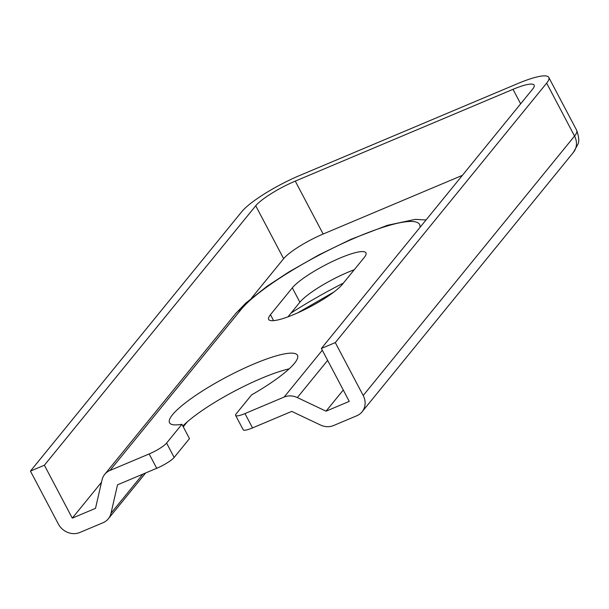 <?xml version="1.0" encoding="UTF-8"?>
<svg xmlns="http://www.w3.org/2000/svg" width="609" height="609" viewBox="0 0 609 609"><rect width="100%" height="100%" fill="white"/><g stroke="black" fill="none" stroke-linecap="round" stroke-linejoin="round"><path stroke-width="0.91" d="M182.845 426.026A72.311 13.87 152.2 0 1 289.168 368.841M149.152 453.949A15.499 2.969 -27.8 0 0 166.592 443.07L181.916 424.267A72.311 13.87 152.2 0 1 169.53 422.745A72.311 13.87 152.2 0 1 172.53 414.721A72.311 13.87 152.2 0 1 240.624 369.937A72.311 13.87 152.2 0 1 297.466 355.298A72.311 13.87 152.2 0 1 294.467 363.322A72.311 13.87 152.2 0 1 251.593 394.898L236.269 413.701A15.499 2.969 -27.8 0 0 235.63 415.422A15.499 2.969 -27.8 0 0 244.963 413.564L252.529 427.914L291.726 411.395L320.418 424.998A16.527 14.791 -140.8 0 0 333.603 425.531L356.828 415.741A16.527 14.791 -140.8 0 0 362.073 411.829A16.527 14.791 -140.8 0 0 363.2 395.515L335.3 342.601L546.646 83.144A51.651 9.904 -27.8 0 0 548.785 77.412A51.651 9.904 -27.8 0 0 517.673 83.608L299.925 175.392A51.651 9.904 -27.8 0 0 241.796 211.643L30.45 471.1L58.35 524.014A16.527 14.791 -140.8 0 0 79.848 532.487L103.081 522.697A16.527 14.791 -140.8 0 0 108.326 518.784A16.527 14.791 -140.8 0 0 111.005 513.265L117.529 484.817L156.719 468.298L149.152 453.949L109.963 470.468A16.527 14.791 -140.8 0 0 104.71 474.381A16.527 14.791 -140.8 0 0 102.03 479.9L95.514 508.348L72.288 518.137L44.388 465.223L30.45 471.1M44.388 465.223L255.734 205.766A35.124 6.737 152.2 0 1 295.258 181.117L323.158 234.031L462.391 175.346M323.158 234.031A35.124 6.737 -27.8 0 0 283.634 258.68L255.734 205.766M72.288 518.137L101.482 482.298M251.471 298.159L283.634 258.68M335.3 342.601L321.362 348.477L349.262 401.392L326.036 411.182L343.27 390.026M321.362 348.477L532.708 89.021A35.124 6.737 152.2 0 0 534.162 85.123A35.124 6.737 152.2 0 0 513.006 89.333L295.258 181.117M287.95 316.847L299.879 302.209A42.615 8.176 152.2 0 1 354.232 269.772M252.529 427.914A15.499 2.969 152.2 0 1 243.197 429.771L235.63 415.422M166.592 443.07L174.159 457.42L189.483 438.617L181.916 424.267M174.159 457.42A15.499 2.969 152.2 0 1 156.719 468.298M326.036 411.182L297.344 397.578A16.527 14.791 -140.8 0 0 284.159 397.045L244.963 413.564M292.312 287.859A42.615 8.176 152.2 0 1 332.438 261.467A42.615 8.176 152.2 0 1 365.933 252.842A42.615 8.176 152.2 0 1 364.167 257.569L342.304 284.411A42.615 8.176 152.2 0 1 302.178 310.803A42.615 8.176 152.2 0 1 268.683 319.428A42.615 8.176 152.2 0 1 270.449 314.701L292.312 287.859L299.879 302.209M291.033 313.064A124.19 23.82 152.2 0 1 343.392 283.078M284.159 397.045L322.29 350.236M420.035 227.347A103.309 19.815 -27.8 0 0 344.587 242.565A103.309 19.815 -27.8 0 0 241.141 309.425L109.963 470.468M111.005 513.265L142.894 474.129M363.2 395.515L574.546 136.058L546.646 83.144M327.642 360.383L297.344 397.578M520.649 103.827L513.006 89.333M270.449 314.701L273.586 320.646M362.073 411.829L573.419 152.372A16.527 14.791 39.2 0 0 574.546 136.058A51.651 9.904 -27.8 0 0 576.685 130.326L548.785 77.412M104.71 474.381L235.889 313.338A16.527 14.791 39.2 0 1 241.141 309.425M235.889 313.338L245.914 302.978L267.275 286.139L288.833 271.995L318.88 254.905L350.906 239.345L387.438 225.292L415.285 219.369L426.041 219.971M187.275 421.862L183.256 426.802M145.658 472.965L108.326 518.784M297.634 312.897L333.938 292.008M573.419 152.372L577.933 144.196C579.38 141.615 578.961 136.987 576.685 130.326"/></g></svg>
